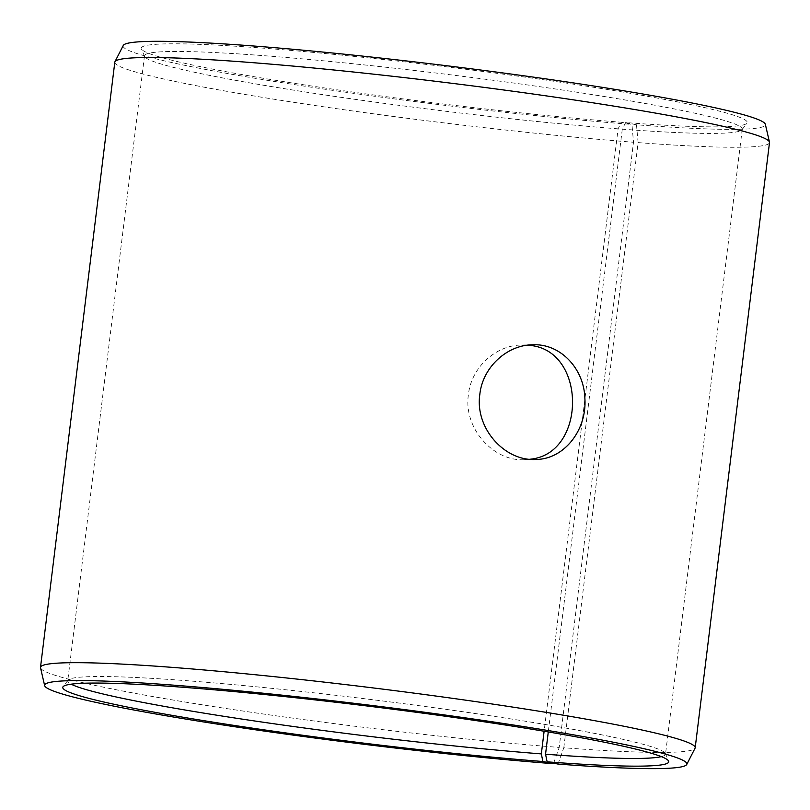 <?xml version="1.0" encoding="UTF-8"?>
<svg xmlns="http://www.w3.org/2000/svg" width="810" height="810" viewBox="0 0 810 810"><rect width="100%" height="100%" fill="white"/><g stroke="black" fill="none" stroke-linecap="round" stroke-linejoin="round"><path stroke-width="0.61" stroke-dasharray="4.05 3.04" d="M661.345 756.631A301.128 18.387 -173 0 0 665.506 754.201A301.128 18.387 -173 0 0 665.405 753.533A301.128 18.387 -173 0 0 368.864 699.253A301.128 18.387 -173 0 0 68.01 680.187A301.128 18.387 -173 0 0 67.746 680.805A301.128 18.387 -173 0 0 71.189 684.177M557.989 764.063L563.811 747.772A329.802 20.139 -173 0 0 695.061 748.187M40.53 667.815A329.802 20.139 -173 0 0 220.806 707.697A329.802 20.139 -173 0 0 559.204 747.428L633.501 142.246L631.962 124.446L621.361 122.239L618.091 128.841L544.117 731.248M553.665 763.172L559.204 747.428M563.811 747.772L638.108 142.601L636.488 124.791A323.544 19.754 -173 0 0 765.349 124.325M123.252 45.481A323.544 19.754 -173 0 0 293.645 84.493A323.544 19.754 -173 0 0 631.962 124.446M638.108 142.601A329.802 20.139 -173 0 0 769.5 142.58M114.807 62.188A329.802 20.139 -173 0 0 291.863 102.019A329.802 20.139 -173 0 0 633.501 142.246M636.488 124.791L625.624 122.563A305.269 18.64 -173 0 0 746.972 123.171A305.269 18.64 -173 0 0 446.512 66.845A305.269 18.64 -173 0 0 141.365 48.813A305.269 18.64 -173 0 0 309.916 85.739A305.269 18.64 -173 0 0 621.361 122.239M625.624 122.563L622.293 129.165A301.128 18.387 -173 0 0 741.99 129.762A301.128 18.387 -173 0 0 742.254 129.134A301.128 18.387 -173 0 0 445.611 74.196A301.128 18.387 -173 0 0 144.494 55.738A301.128 18.387 -173 0 0 144.595 56.406A301.128 18.387 -173 0 0 310.858 92.836A301.128 18.387 -173 0 0 618.091 128.841M622.293 129.165L548.279 731.946M527.178 345.222L521.569 345.03C496.014 345.121 471.288 367.224 468.413 394.632C463.31 428.227 493.28 461.396 524.1 459.716L529.679 459.26M68.01 680.187L63.028 686.769M665.405 753.533L668.635 761.127M741.99 129.762L746.972 123.171M144.595 56.406L141.365 48.813M144.494 55.738L67.746 680.805M742.254 129.134L665.506 754.201M524.1 459.716L535.329 459.472M521.569 345.03L532.798 344.787"/><path stroke-width="1.21" d="M548.279 731.946L545.545 754.221L547.135 761.835A305.269 18.64 -173 0 0 668.635 761.127A305.269 18.64 -173 0 0 368.024 706.107A305.269 18.64 -173 0 0 63.028 686.769A305.269 18.64 -173 0 0 221.91 723.533A305.269 18.64 -173 0 0 542.872 761.501L553.473 763.708L553.665 763.172M545.545 754.221A301.128 18.387 -173 0 0 661.345 756.631M71.189 684.177A301.128 18.387 -173 0 0 541.343 753.897L542.872 761.501M547.135 761.835L557.989 764.063A323.544 19.754 -173 0 0 686.748 764.458A323.544 19.754 -173 0 0 368.165 705.004A323.544 19.754 -173 0 0 44.651 685.624A323.544 19.754 -173 0 0 221.505 724.737A323.544 19.754 -173 0 0 553.473 763.708M686.748 764.458L695.061 748.187A329.802 20.139 -173 0 0 695.193 747.751A329.802 20.139 -173 0 0 370.302 687.579A329.802 20.139 -173 0 0 40.5 667.369A329.802 20.139 -173 0 0 40.53 667.815L44.651 685.624M695.193 747.751L769.5 142.58A329.802 20.139 -173 0 0 769.47 142.125L765.349 124.325A323.544 19.754 -173 0 0 446.654 65.731A323.544 19.754 -173 0 0 123.252 45.481L114.939 61.752A329.802 20.139 -173 0 0 114.807 62.188L40.5 667.369M769.47 142.125A329.802 20.139 -173 0 0 444.609 82.397A329.802 20.139 -173 0 0 114.939 61.752M544.117 731.248L541.343 753.897M529.679 459.26C587.361 454.531 587.118 347.257 527.178 345.222M479.834 394.379C482.669 367.072 507.242 344.847 532.798 344.787C560.672 343.46 584.202 368.904 584.891 398.652C586.956 430.191 563.983 459.665 535.329 459.472C504.519 461.133 474.741 428.075 479.834 394.379"/></g></svg>
